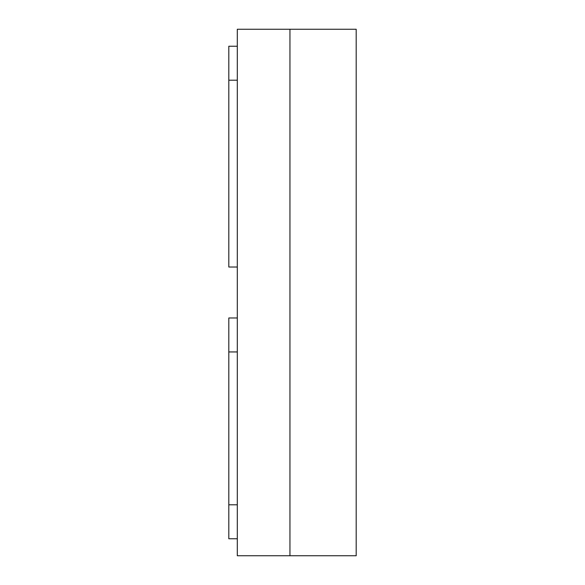 <?xml version="1.0" encoding="UTF-8"?>
<svg xmlns="http://www.w3.org/2000/svg" width="585" height="585" viewBox="0 0 585 585"><rect width="100%" height="100%" fill="white"/><g stroke="black" fill="none" stroke-linecap="round" stroke-linejoin="round"><path stroke-width="0.88" d="M289.955 29.25L289.955 555.75L356.192 555.75L356.192 29.25L237.305 29.25L237.305 555.75L289.955 555.75L289.955 29.25M228.808 46.237L237.305 46.237L228.808 46.237L237.305 46.237L228.808 46.237L228.808 80.204L237.305 80.204M237.305 267.023L228.808 267.023L228.808 80.204M237.305 538.763L228.808 538.763L228.808 317.977L237.305 317.977M228.808 504.796L237.305 504.796M237.305 351.943L228.808 351.943"/></g></svg>
